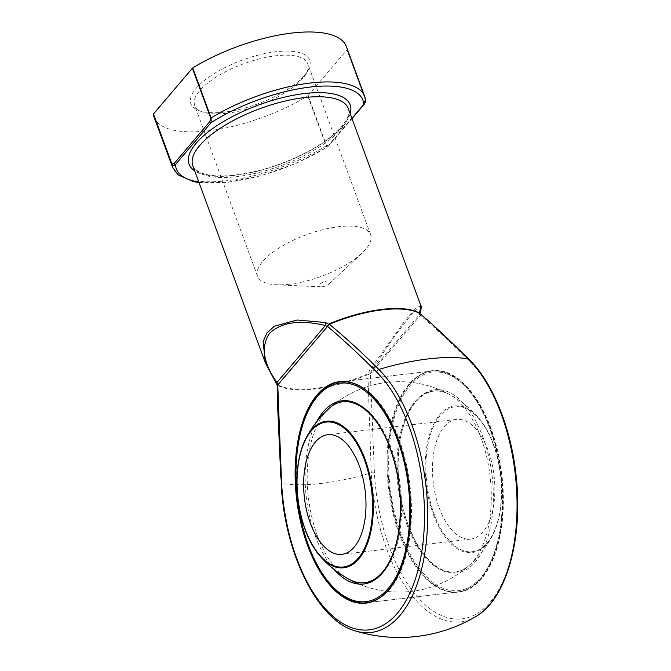 <?xml version="1.0" encoding="UTF-8"?>
<svg xmlns="http://www.w3.org/2000/svg" width="671" height="671" viewBox="0 0 671 671"><rect width="100%" height="100%" fill="white"/><g stroke="black" fill="none" stroke-linecap="round" stroke-linejoin="round"><path stroke-width="0.5" stroke-dasharray="3.35 2.52" d="M439.228 507.964A60.239 30.572 -96.8 0 0 470.774 539.056A60.239 30.572 -96.8 0 0 488.127 450.501A60.239 30.572 -96.8 0 0 456.574 419.409A60.239 30.572 -96.8 0 0 439.228 507.964M400.981 533.839A110.01 55.836 83.2 0 1 437.358 371.96A110.01 55.836 83.2 0 1 498.561 538.318A110.01 55.836 83.2 0 1 400.981 533.839M400.218 534.452A111.218 56.448 -96.8 0 0 458.469 591.847A111.218 56.448 -96.8 0 0 501.413 474.758A111.218 56.448 -96.8 0 0 432.25 370.962A111.218 56.448 -96.8 0 0 400.218 534.452M375.458 399.069A111.218 56.448 83.2 0 1 398.272 439.304A111.218 56.448 83.2 0 1 396.67 577.823M399.463 534.544A111.218 56.448 83.2 0 1 422.814 373.487A111.218 56.448 83.2 0 1 431.495 371.055A111.218 56.448 83.2 0 1 500.658 474.842A111.218 56.448 83.2 0 1 457.714 591.939A111.218 56.448 83.2 0 1 448.698 591.604A111.218 56.448 83.2 0 1 399.463 534.544M375.19 600.486A111.218 56.448 -96.8 0 0 375.676 600.268A111.218 56.448 -96.8 0 0 399.027 439.22A111.218 56.448 -96.8 0 0 349.792 382.151A111.218 56.448 -96.8 0 0 349.272 382.059M432.25 370.962L340.784 381.816A111.218 56.448 -96.8 0 0 308.752 545.305A111.218 56.448 -96.8 0 0 366.995 602.709L458.469 591.847M400.369 534.569A111.545 56.616 -96.8 0 0 449.746 591.805A111.545 56.616 -96.8 0 0 501.849 474.699A111.545 56.616 -96.8 0 0 423.787 373.051A111.545 56.616 -96.8 0 0 400.369 534.569M420.096 313.391L420.256 315.311C436.863 329.453 453.26 344.709 469.465 361.09A138.419 70.254 83.2 0 1 515.991 529.855A138.419 70.254 83.2 0 1 442.659 616.028A138.419 70.254 83.2 0 1 374.401 472.803L370.384 373.923L371.206 371.281C385.833 348.341 398.691 330.132 409.788 316.637C419.467 305.716 422.764 304.944 419.677 314.322A3.011 2.827 -162.5 0 0 420.038 313.592L420.038 313.592A3.011 2.827 -162.5 0 0 420.096 313.365M281.191 483.674L281.854 483.439L277.467 385.288A82.994 30.447 159.8 0 0 367.934 374.552L371.264 472.829A130.426 47.851 -20.2 0 1 281.854 483.439A141.245 71.688 83.2 0 0 355.278 630.916M420.876 305.783L416.095 307.955L404.227 321.594L369.495 370.509L368.413 373.806L367.708 373.982L367.934 374.552L370.384 373.923A1.208 1.015 105.8 0 1 370.384 373.814L368.413 373.806L368.446 374.376M367.708 373.982A82.827 30.388 -20.2 0 1 277.417 384.693L265.649 363.64M307.771 95.861L326.156 145.825C326.978 147.368 327.607 147.561 328.044 146.412A1.208 0.939 40.4 0 0 328.689 145.238L326.509 145.54L308.123 95.576A1.208 0.445 -20.2 0 1 307.771 95.861A102.411 37.568 -20.2 0 1 154.137 117.274M308.123 95.576L346.999 49.897L365.385 99.862L364.361 103.317L328.689 145.238M346.353 46.551A102.411 37.568 -20.2 0 1 347.108 49.637A1.208 0.445 -20.2 0 1 346.999 49.897M304.366 75.487A63.25 23.208 159.8 0 0 307.955 70.43A63.25 23.208 159.8 0 0 242.231 60.13A63.25 23.208 159.8 0 0 198.859 110.572A63.25 23.208 159.8 0 0 224.575 112.082A63.25 23.208 159.8 0 0 304.366 75.487M369.495 370.509L371.206 371.281L419.677 314.322L420.222 315.546L370.384 373.814M420.205 315.269A1.208 0.478 8.1 0 0 420.256 315.311L420.08 313.701A1.208 0.872 -43.6 0 1 420.029 313.659L419.971 313.6M277.601 384.936L277.291 385.196A1.208 1.157 76 0 0 277.165 384.634L277.601 384.827M275.429 381.673A3.011 1.501 -34.4 0 0 275.571 382.093M277.291 385.196L277.467 385.288A1.208 1.074 119.4 0 0 277.417 384.693M365.636 100.205L347.108 49.637M199.035 182.604L227.452 182.411L261.329 175.676L296.246 163.338L327.582 147.033L351.914 118.356M352.007 118.608L327.582 147.033M364.244 104.223A1.208 0.939 40.4 0 0 364.361 103.317M322.122 286.785A6.022 2.206 -20.2 0 1 320.805 286.844A6.022 2.206 -20.2 0 1 320.109 283.85A6.022 2.206 -20.2 0 1 327.918 280.973A6.022 2.206 -20.2 0 1 329.335 283.699A6.022 2.206 -20.2 0 1 322.122 286.785M289.654 284.202A60.239 22.101 -20.2 0 1 276.46 284.772A60.239 22.101 -20.2 0 1 257.572 276.267A60.239 22.101 -20.2 0 1 306.471 234.724A60.239 22.101 -20.2 0 1 370.635 234.665A60.239 22.101 -20.2 0 1 361.77 253.386A60.239 22.101 -20.2 0 1 289.654 284.202M226.764 113.273A60.239 22.101 -20.2 0 1 202.273 111.839A60.239 22.101 -20.2 0 1 194.682 105.339A60.239 22.101 -20.2 0 1 243.581 63.804A60.239 22.101 -20.2 0 1 307.754 63.737A60.239 22.101 -20.2 0 1 306.177 73.609A60.239 22.101 -20.2 0 1 226.764 113.273M493.286 444.437A72.963 37.031 83.2 0 1 469.163 551.797A72.963 37.031 83.2 0 1 428.568 441.468A72.963 37.031 83.2 0 1 493.286 444.437M433.424 514.472A73.81 37.459 -96.8 0 0 492.598 535.366A73.81 37.459 -96.8 0 0 493.336 444.068A73.81 37.459 -96.8 0 0 478.658 417.89A73.81 37.459 -96.8 0 0 433.114 425.288A73.81 37.459 -96.8 0 0 433.424 514.472M334.057 569.436A92.254 46.819 83.2 0 1 316.544 421.874M408.194 525.376A92.254 46.819 -96.8 0 0 490.023 529.125A92.254 46.819 -96.8 0 0 438.691 389.625A92.254 46.819 -96.8 0 0 408.194 525.376M317.383 535.701A91.206 46.291 -96.8 0 0 348.954 579.274A91.206 46.291 -96.8 0 0 395.638 549.113A91.206 46.291 -96.8 0 0 391.419 448.698A91.206 46.291 -96.8 0 0 328.731 408.824A91.206 46.291 -96.8 0 0 317.383 535.701M407.071 525.058A91.206 46.291 83.2 0 1 402.852 424.642A91.206 46.291 83.2 0 1 449.536 394.481A91.206 46.291 83.2 0 1 490.056 476.1A91.206 46.291 83.2 0 1 469.767 564.94A91.206 46.291 83.2 0 1 407.071 525.058M374.401 472.803L371.264 472.829A141.245 71.688 -96.8 0 0 475.705 616.624M192.829 165.737A82.827 30.388 159.8 0 0 281.057 165.653A82.827 30.388 159.8 0 0 348.299 108.534C348.987 110.136 351.277 116.955 338.041 130.417C322.357 146.303 288.933 163.238 257.723 170.887C232.032 176.976 213.017 177.597 200.663 172.732C195.236 169.696 192.619 167.364 192.829 165.737M350.187 113.667A85.846 31.495 -20.2 0 1 280.47 164.059A85.846 31.495 -20.2 0 1 194.716 170.87M198.826 182.026A99.4 36.469 159.8 0 0 328.044 146.412M326.509 145.54A1.208 0.445 159.8 0 1 326.156 145.825A102.411 37.568 -20.2 0 1 172.522 167.238M364.739 96.515A102.411 37.568 -20.2 0 1 365.494 99.602A1.208 0.445 -20.2 0 1 365.385 99.862M469.004 359.262A3.011 2.189 -45.2 0 1 469.465 361.09M456.574 419.409L327.716 434.707M470.774 539.056L341.916 554.347M359.044 584.089A105.196 105.196 0 0 0 492.598 535.366C496.146 528.496 498.67 520.319 500.172 510.824C503.367 488.303 501.103 466.077 493.386 444.143C489.427 433.441 484.521 424.684 478.658 417.89A105.196 105.196 0 0 0 337.412 401.778M348.954 579.274A105.196 105.196 0 0 0 469.767 564.94C465.297 568.949 460.532 571.264 455.466 571.893C450.979 572.455 446.391 571.667 441.711 569.528C428.241 562.961 417.102 548.14 408.295 525.083C393.583 486.668 395.068 433.24 411.323 408.077C422.076 391.495 434.816 386.966 449.536 394.481A105.196 105.196 0 0 0 328.731 408.824M431.495 371.055L340.784 381.816M457.714 591.939L366.995 602.709M329.335 283.699L361.77 253.386M320.805 286.844L276.46 284.772M370.635 234.665L307.754 63.737M257.572 276.267L194.682 105.339M306.177 73.609L307.955 70.43M202.273 111.839L198.859 110.572M448.698 591.604L449.746 591.805M422.814 373.487L423.787 373.051M349.792 382.151L348.752 381.958M375.676 600.268L374.712 600.704"/><path stroke-width="1.01" d="M310.371 523.254A60.239 30.572 83.2 0 1 327.716 434.707A60.239 30.572 83.2 0 1 365.175 490.92A60.239 30.572 83.2 0 1 341.916 554.347A60.239 30.572 83.2 0 1 310.371 523.254M397.509 439.916A110.01 55.836 -96.8 0 0 299.929 435.437A110.01 55.836 -96.8 0 0 361.141 601.803A110.01 55.836 -96.8 0 0 397.509 439.916M396.67 577.823A111.218 56.448 83.2 0 1 366.24 602.793A111.218 56.448 83.2 0 1 307.997 545.397A111.218 56.448 83.2 0 1 340.029 381.908A111.218 56.448 83.2 0 1 375.458 399.069M349.272 382.059A111.218 56.448 -96.8 0 0 340.784 381.816L340.029 381.908M366.24 602.793L366.995 602.709A111.218 56.448 -96.8 0 0 375.19 600.486M398.129 439.186A111.545 56.616 83.2 0 1 374.712 600.704A111.545 56.616 83.2 0 1 296.641 499.056A111.545 56.616 83.2 0 1 348.752 381.958A111.545 56.616 83.2 0 1 398.129 439.186M277.165 384.634L277.744 384.961L281.619 483.808A138.419 70.254 -96.8 0 0 349.885 627.033A138.419 70.254 -96.8 0 0 423.208 540.868A138.419 70.254 -96.8 0 0 376.683 372.103C360.486 355.722 344.08 340.465 327.482 326.324L328.614 324.168L329.243 323.791L329.402 324.269C346.161 338.159 362.65 353.214 378.855 369.453A130.426 47.851 -20.2 0 1 468.266 358.842C452.262 342.587 436.133 327.482 419.87 313.533A82.994 30.447 159.8 0 0 329.402 324.269L327.482 326.324A1.208 0.478 -171.9 0 0 327.423 326.282M281.619 483.808L280.772 476.091L277.719 408.496L277.173 385.171L275.571 382.093A3.011 1.501 -34.4 0 0 276.922 382.47L325.385 325.51C300.105 319.505 281.493 322.088 269.557 333.277C260.725 346.504 263.175 362.902 276.922 382.47L277.744 384.961L327.44 326.559L325.385 325.51A3.011 0.998 102.8 0 1 325.729 322.566L328.916 324.521M329.243 323.791A82.827 30.388 -20.2 0 1 419.534 313.072L420.876 305.783L348.299 108.534A82.827 30.388 159.8 0 0 342.747 102A82.827 30.388 159.8 0 0 272.158 104.55A82.827 30.388 159.8 0 0 199.69 145.548A82.827 30.388 159.8 0 0 192.829 165.737L265.406 362.986L263.107 341.581L267.033 332.875L274.347 326.215L297.144 320L325.729 322.566M265.649 363.64L265.406 362.986M171.877 163.892A1.208 0.445 159.8 0 0 171.768 164.143A102.411 37.568 -20.2 0 0 172.522 167.238L154.137 117.274A102.411 37.568 -20.2 0 1 153.391 114.187A1.208 0.445 -20.2 0 1 153.5 113.927L171.877 163.892L174.066 163.581A1.208 0.939 40.4 0 0 175.483 164.512C174.099 165.779 172.866 165.653 171.768 164.143L153.391 114.187M174.066 163.581L209.729 121.669L210.753 118.213L192.367 68.249A1.208 0.445 -20.2 0 1 192.72 67.956A102.411 37.568 -20.2 0 1 346.353 46.551L364.739 96.515A102.411 37.568 -20.2 0 0 211.105 117.92L211.147 122.6L175.483 164.512A99.4 36.469 159.8 0 0 198.826 182.026M192.367 68.249L153.5 113.927M420.096 313.365A3.011 2.827 -162.5 0 0 419.794 311.403M420.08 313.701L419.87 313.533A1.208 1.074 -60.6 0 1 419.534 313.072M351.914 118.356L363.716 104.491L365.494 99.602M209.729 121.669A1.208 0.939 40.4 0 0 211.147 122.6A99.4 36.469 159.8 0 1 309.935 87.096A99.4 36.469 159.8 0 1 363.716 104.491A1.208 0.939 40.4 0 0 364.244 104.223C365.594 101.883 366.064 100.549 365.636 100.214L364.739 96.515M364.244 104.223L352.007 118.608M305.204 529.327A72.963 37.031 -96.8 0 0 369.922 532.296A72.963 37.031 -96.8 0 0 329.327 421.958A72.963 37.031 -96.8 0 0 305.204 529.327M365.074 459.291A73.81 37.459 83.2 0 1 365.376 548.475A73.81 37.459 83.2 0 1 319.832 555.865A73.81 37.459 83.2 0 1 305.154 529.696A73.81 37.459 83.2 0 1 305.892 438.398A73.81 37.459 83.2 0 1 365.074 459.291M316.544 421.874A92.254 46.819 83.2 0 1 390.296 448.387A92.254 46.819 83.2 0 1 390.782 559.648A92.254 46.819 83.2 0 1 334.057 569.436M475.705 616.624A141.245 71.688 -96.8 0 0 516.947 497.605A141.245 71.688 -96.8 0 0 468.266 358.842A3.011 2.189 -45.2 0 1 469.004 359.262L469.004 359.262C492.984 382.663 511.369 428.727 516.225 476.737C523.187 539.014 506.345 599.488 475.705 616.624A150.598 150.598 0 0 1 355.278 630.916A141.245 71.688 83.2 0 0 426.664 538.251A141.245 71.688 83.2 0 0 378.855 369.453A3.011 2.189 -45.2 0 0 376.683 372.103M194.716 170.87A85.846 31.495 -20.2 0 1 196.15 143.217A85.846 31.495 -20.2 0 1 292.623 95.408A85.846 31.495 -20.2 0 1 350.187 113.667M192.72 67.956L211.105 117.92A1.208 0.445 -20.2 0 0 210.753 118.213M337.412 401.778A105.196 105.196 0 0 0 305.892 438.398C302.353 445.259 299.828 453.437 298.327 462.931C295.131 485.452 297.387 507.687 305.104 529.62C309.063 540.323 313.978 549.071 319.832 555.865A105.196 105.196 0 0 0 359.044 584.089M328.731 408.824C347.435 390.572 375.676 408.111 390.203 448.681C399.32 474.464 402.315 500.86 399.178 527.851C397.14 543.216 393.139 555.831 387.167 565.678C380.725 575.961 373.202 581.631 364.579 582.68C359.48 583.275 354.271 582.143 348.954 579.274M420.876 305.783C421.581 305.859 421.304 308.467 420.038 313.592L420.205 313.986M419.971 313.6L431.805 323.808L469.004 359.262M275.571 382.093L265.406 362.994M281.191 483.674C284.429 553.139 317.542 620.65 355.278 630.916M172.522 167.238L178.109 174.905L193.416 181.631L199.035 182.604"/></g></svg>
